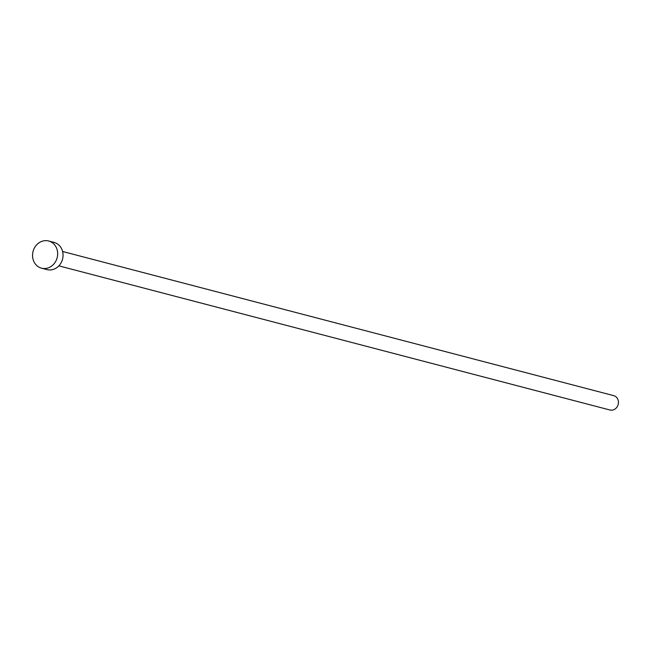 <?xml version="1.0" encoding="UTF-8"?>
<svg xmlns="http://www.w3.org/2000/svg" width="651" height="651" viewBox="0 0 651 651"><rect width="100%" height="100%" fill="white"/><g stroke="black" fill="none" stroke-linecap="round" stroke-linejoin="round"><path stroke-width="0.98" d="M62.602 251.489L613.69 395.637A7.43 6.583 104.7 0 1 618.45 402.57A7.43 6.583 104.7 0 1 609.938 410L58.85 265.86M48.662 241L54.057 242.408A14.045 12.45 104.7 0 1 63.057 255.526A14.045 12.45 104.7 0 1 46.945 269.595L41.55 268.179A14.045 12.45 104.7 0 1 32.55 255.062A14.045 12.45 104.7 0 1 48.662 241A14.045 12.45 104.7 0 1 57.662 254.118A14.045 12.45 104.7 0 1 41.55 268.179"/></g></svg>
